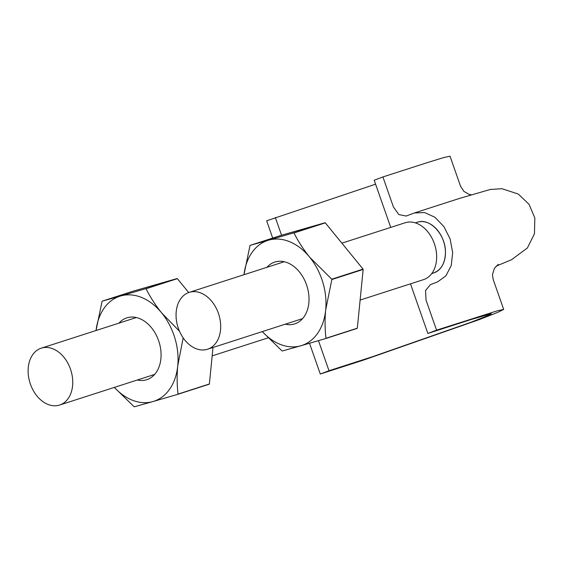 <?xml version="1.0" encoding="UTF-8"?>
<svg xmlns="http://www.w3.org/2000/svg" width="563" height="563" viewBox="0 0 563 563"><rect width="100%" height="100%" fill="white"/><g stroke="black" fill="none" stroke-linecap="round" stroke-linejoin="round"><path stroke-width="0.84" d="M309.516 343.275L320.298 374.015L363.663 360.038L479.479 319.517L497.572 312.444L503.681 309.432L497.333 310.811L436.564 330.164L426.043 300.135L425.558 290.501L430.456 284.589L437.592 281.901L445.903 275.828L451.223 265.602L452.673 252.66L450.133 238.958L443.883 226.572L434.939 217.262L424.586 212.547L414.368 212.969L406.113 216.051L398.843 214.566L393.417 206.973L382.903 176.944L374.198 180.223L390.729 227.417M410.483 283.836L427.859 333.451L471.224 319.467L491.422 313.725L486.228 316.286L470.851 322.303L372.368 356.759L329.003 370.735L320.298 374.015M436.564 330.164L427.859 333.451M417.535 222.209C429.858 217.578 445.861 234.898 445.46 252.421C445.15 263.076 441.279 269.888 433.848 272.858M471.09 194.77L469.056 194.348L463.828 191.329L460.527 186.191L450.027 156.204L443.672 157.591L426.268 162.96L382.903 176.944M375.584 184.178L266.644 220.795L272.696 238.086M275.342 217.508L281.549 235.228M318.468 340.664L329.003 370.735M431.737 273.576L433.742 272.928A26.63 19.058 -107.9 0 0 438.12 270.578A26.63 19.058 -107.9 0 0 445.46 252.421A26.63 19.058 -107.9 0 0 437.824 230.612A26.63 19.058 -107.9 0 0 420.962 221.583A26.63 19.058 -107.9 0 0 417.401 222.23L415.395 222.878M30.416 384.163A29.881 21.38 -107.9 0 0 59.601 405.05A29.881 21.38 -107.9 0 0 70.783 370.053A29.881 21.38 -107.9 0 0 41.268 348.173A29.881 21.38 -107.9 0 0 30.416 384.163M360.116 300.072L423.51 279.642A29.881 21.38 -107.9 0 0 434.685 244.638A29.881 21.38 -107.9 0 0 405.17 222.758L341.875 243.16M178.358 328.363A29.881 21.38 -107.9 0 0 207.536 349.25A29.881 21.38 -107.9 0 0 218.718 314.253A29.881 21.38 -107.9 0 0 189.203 292.373A29.881 21.38 -107.9 0 0 178.358 328.363M243.969 274.723L249.993 245.567A63.661 45.547 72.1 0 1 250.148 245.348L268.699 240.148A55.216 39.509 72.1 0 1 309.629 257.129C303.281 249.219 298.066 241.168 293.992 232.955A63.661 45.547 72.1 0 0 293.738 232.85L268.699 240.148A55.216 39.509 72.1 0 0 243.976 274.716M331.748 279.206A63.661 45.547 72.1 0 1 331.846 279.529L363.156 269.438A63.661 45.547 -107.9 0 0 363.058 269.114L331.748 279.206L309.629 257.129A55.216 39.509 72.1 0 1 325.681 309.946L331.846 279.529M293.992 232.955L325.301 222.864L363.058 269.114M250.148 245.348L281.458 235.257L325.055 222.758L293.738 232.85M363.156 269.438L357.322 328.18L326.005 338.279A63.661 45.547 72.1 0 1 325.857 338.497L357.167 328.398A63.661 45.547 -107.9 0 0 357.322 328.18M262.252 331.614L282.014 350.89A63.661 45.547 72.1 0 0 282.26 350.995L300.818 345.788A55.216 39.509 72.1 0 1 262.309 331.6M326.005 338.279C324.879 329.369 324.774 319.925 325.681 309.946A55.216 39.509 72.1 0 1 300.818 345.788L325.857 338.497M266.925 267.319A32.478 23.238 72.1 0 1 304.189 279.297A32.478 23.238 72.1 0 1 295.491 323.612A32.478 23.238 72.1 0 1 285.258 324.204M102.206 301.149L133.522 291.057L177.113 278.558L145.803 288.65L120.763 295.948A55.216 39.509 72.1 0 0 96.034 330.516L102.058 301.367A63.661 45.547 72.1 0 1 102.206 301.149L120.763 295.948A55.216 39.509 72.1 0 1 161.687 312.929A55.216 39.509 72.1 0 1 177.746 365.746L183.179 337.906M179.491 331.255L161.687 312.929C155.346 305.019 150.131 296.968 146.049 288.756L177.366 278.664L188.696 292.549M213.004 347.491L209.38 383.98L178.07 394.079A63.661 45.547 72.1 0 1 177.915 394.297L152.876 401.588A55.216 39.509 72.1 0 1 114.366 387.4M177.915 394.297L209.232 384.198A63.661 45.547 -107.9 0 0 209.38 383.98M114.31 387.421L134.071 406.69A63.661 45.547 72.1 0 0 134.325 406.796L152.876 401.588A55.216 39.509 72.1 0 0 177.746 365.746C176.838 375.725 176.944 385.169 178.07 394.079M118.983 323.12A32.478 23.238 72.1 0 1 156.247 335.098A32.478 23.238 72.1 0 1 147.548 379.413A32.478 23.238 72.1 0 1 137.316 380.004M503.681 309.432L493.216 279.551L492.442 274.758L494.405 268.291L498.283 264.406M414.368 212.969L459.753 198.345L490.239 189.478L501.964 188.711L518.284 194.052L529.051 204.32L534.85 218.029L534.442 233.793L527.397 247.973L511.535 259.726L496.073 266.172M284.259 261.732L189.203 292.373M302.591 318.616L207.536 349.25M136.323 317.532L41.268 348.173M267.995 337.884L212.174 355.872M154.656 374.416L59.601 405.05"/></g></svg>
